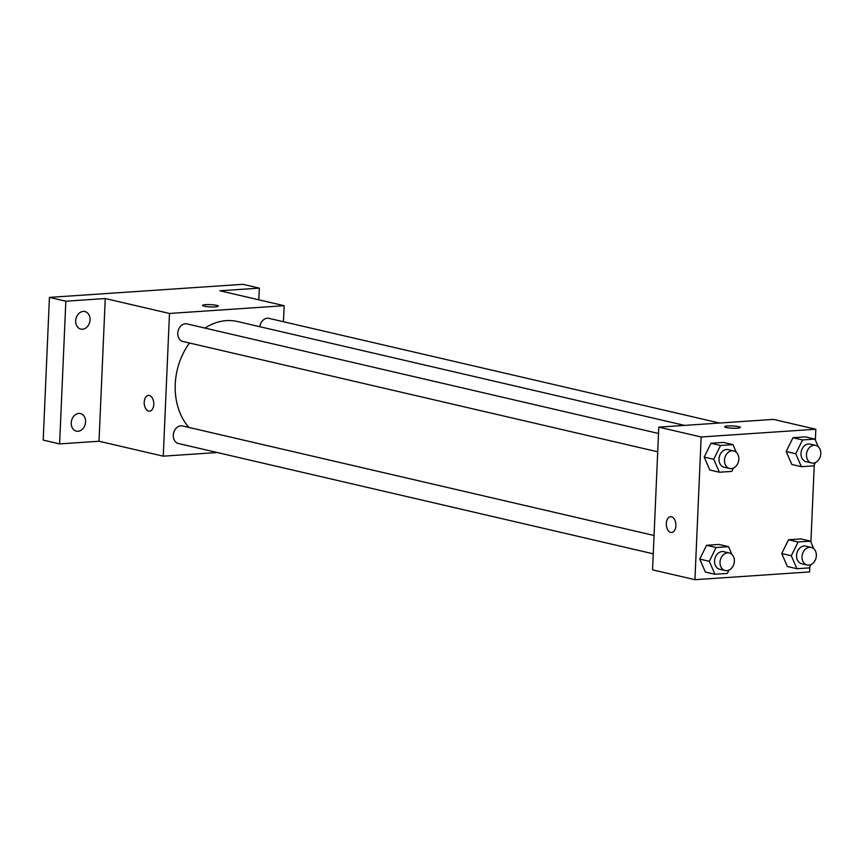 <?xml version="1.0" encoding="UTF-8"?>
<svg xmlns="http://www.w3.org/2000/svg" width="864" height="864" viewBox="0 0 864 864"><rect width="100%" height="100%" fill="white"/><g stroke="black" fill="none" stroke-linecap="round" stroke-linejoin="round"><path stroke-width="1.3" d="M217.21 452.52L163.253 456.17L99.014 441.245L59.605 443.902L43.2 440.089L49.432 297.389L242.924 284.31L259.33 288.122L258.822 299.819M59.605 443.902L65.837 301.201L49.432 297.389M65.837 301.201L105.246 298.534L169.484 313.459L284.148 305.705L219.91 290.779L259.33 288.122M202.532 305.435A7.895 1.145 -177.5 0 1 207.932 304.592A7.895 1.145 -177.5 0 1 216.691 305.359A7.895 1.145 -177.5 0 1 218.3 306.115A7.895 1.145 -177.5 0 1 210.362 306.914A7.895 1.145 -177.5 0 1 202.532 305.424A7.895 1.145 -177.5 0 1 207.911 304.582A7.895 1.145 -177.5 0 1 216.691 305.348A7.895 1.145 -177.5 0 1 218.3 306.126M78.797 413.435A9.018 7.063 -76.9 0 1 80.449 413.564A9.018 7.063 -76.9 0 1 85.482 422.917A9.018 7.063 -76.9 0 1 78.019 431.276A9.018 7.063 -76.9 0 1 76.367 431.147A9.018 7.063 -76.9 0 1 71.334 421.794A9.018 7.063 -76.9 0 1 78.797 413.435M83.246 311.407A9.018 7.063 -76.9 0 1 84.899 311.537A9.018 7.063 -76.9 0 1 89.932 320.879A9.018 7.063 -76.9 0 1 82.469 329.238A9.018 7.063 -76.9 0 1 80.816 329.108A9.018 7.063 -76.9 0 1 75.784 319.766A9.018 7.063 -76.9 0 1 83.246 311.407M99.014 441.245L105.246 298.534M684.569 425.401L237.503 321.527A60.988 47.747 103.1 0 0 204.984 328.082M189.475 343.008A60.988 47.747 103.1 0 0 188.86 427.41M163.253 456.17L169.484 313.459M284.148 305.705L283.446 321.732M654.059 535.486L182.52 425.941A9.018 7.063 103.1 0 0 173.599 433.123A9.018 7.063 103.1 0 0 178.438 443.513L653.26 553.824M719.507 423.036L268.963 318.362A9.018 7.063 103.1 0 0 259.837 326.722M658.519 433.458L186.98 323.903A9.018 7.063 103.1 0 0 178.06 331.096A9.018 7.063 103.1 0 0 182.898 341.474L657.72 451.796M149.526 411.178A7.895 4.774 86.1 0 1 144.223 402.192A7.895 4.774 86.1 0 1 148.468 395.42A7.895 4.774 86.1 0 1 153.76 402.98A7.895 4.774 86.1 0 1 149.526 411.178A7.895 4.774 86.1 0 1 144.212 402.192A7.895 4.774 86.1 0 1 148.468 395.42M809.816 566.914L809.6 571.936L694.937 579.69L652.558 569.851L658.789 427.14L773.453 419.386L815.821 429.235L815.357 440.014M694.937 579.69L701.158 436.979L658.789 427.14M701.158 436.979L815.821 429.235M724.637 426.73A7.895 1.145 -177.5 0 1 730.037 425.898A7.895 1.145 -177.5 0 1 738.796 426.654A7.895 1.145 -177.5 0 1 740.416 427.421A7.895 1.145 -177.5 0 1 732.478 428.209A7.895 1.145 -177.5 0 1 724.637 426.73A7.895 1.145 -177.5 0 1 730.026 425.887A7.895 1.145 -177.5 0 1 738.796 426.654A7.895 1.145 -177.5 0 1 740.416 427.421M728.989 570.1L727.348 573.437L714.938 574.268L705.37 572.044L699.743 559.084L706.536 545.292L718.945 544.45L706.536 545.292L699.743 559.084L709.312 561.308L716.105 547.517L728.514 546.674L731.851 554.353M815.432 462.521L813.791 465.858L801.371 466.69L791.813 464.476L786.186 451.516L792.979 437.713L805.388 436.871L792.979 437.713L786.186 451.516L795.755 453.74L802.548 439.938L814.957 439.096L818.294 446.785M814.266 464.875L810.896 542.052M733.45 468.061L731.808 471.398L719.388 472.23L709.819 470.016L704.203 457.056L710.996 443.254L723.406 442.411L710.996 443.254L704.203 457.056L713.772 459.281L720.554 445.478L732.974 444.636L736.301 452.326M810.972 564.559L809.33 567.896L796.921 568.728L787.352 566.503L781.736 553.543L788.519 539.752L800.939 538.909L788.519 539.752L781.736 553.543L791.294 555.768L798.088 541.976L810.497 541.134L813.834 548.813M671.641 532.472A7.895 4.774 86.1 0 1 666.328 523.487A7.895 4.774 86.1 0 1 670.572 516.726A7.895 4.774 86.1 0 1 675.875 524.275A7.895 4.774 86.1 0 1 671.641 532.472A7.895 4.774 86.1 0 1 666.317 523.487A7.895 4.774 86.1 0 1 670.572 516.726M796.921 568.728L791.294 555.768M811.22 547.409L805.756 546.145A9.018 7.063 103.1 0 0 796.835 553.338A9.018 7.063 103.1 0 0 801.673 563.717L807.138 564.991A9.018 7.063 103.1 0 0 816.35 555.714A9.018 7.063 103.1 0 0 811.22 547.409A9.018 7.063 103.1 0 0 802.3 554.602A9.018 7.063 103.1 0 0 807.138 564.991M798.088 541.976L788.519 539.752M810.497 541.134L800.939 538.909M787.352 566.503L781.736 553.543M714.938 574.268L709.312 561.308M729.238 552.96L723.773 551.686A9.018 7.063 103.1 0 0 714.841 558.878A9.018 7.063 103.1 0 0 719.68 569.257L725.155 570.532A9.018 7.063 103.1 0 0 734.357 561.254A9.018 7.063 103.1 0 0 729.238 552.96A9.018 7.063 103.1 0 0 720.317 560.142A9.018 7.063 103.1 0 0 725.155 570.532M716.105 547.517L706.536 545.292M728.514 546.674L718.945 544.45M705.37 572.044L699.743 559.084M801.371 466.69L795.755 453.74M815.67 445.381L810.205 444.107A9.018 7.063 103.1 0 0 801.284 451.3A9.018 7.063 103.1 0 0 806.123 461.689L811.588 462.953A9.018 7.063 103.1 0 0 820.8 453.686A9.018 7.063 103.1 0 0 815.67 445.381A9.018 7.063 103.1 0 0 806.749 452.563A9.018 7.063 103.1 0 0 811.588 462.953M802.548 439.938L792.979 437.713M814.957 439.096L805.388 436.871M791.813 464.476L786.186 451.516M719.388 472.23L713.772 459.281M733.687 450.922L728.222 449.647A9.018 7.063 103.1 0 0 719.302 456.84A9.018 7.063 103.1 0 0 724.14 467.23L729.605 468.493A9.018 7.063 103.1 0 0 738.817 459.227A9.018 7.063 103.1 0 0 733.687 450.922A9.018 7.063 103.1 0 0 724.766 458.104A9.018 7.063 103.1 0 0 729.605 468.493M720.554 445.478L710.996 443.254M732.974 444.636L723.406 442.411M709.819 470.016L704.203 457.056"/></g></svg>
